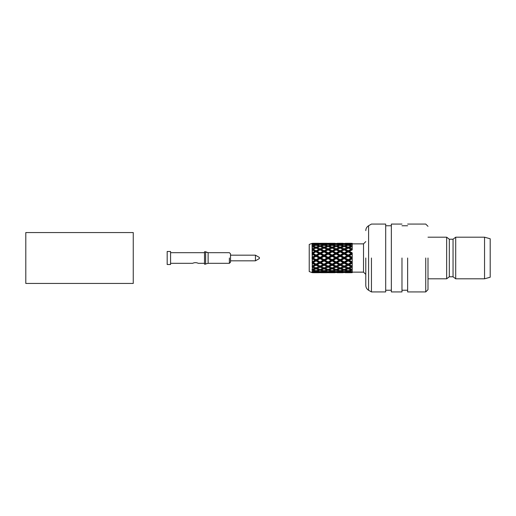 <?xml version="1.0" encoding="UTF-8"?>
<svg xmlns="http://www.w3.org/2000/svg" width="516" height="516" viewBox="0 0 516 516"><rect width="100%" height="100%" fill="white"/><g stroke="black" fill="none" stroke-linecap="round" stroke-linejoin="round"><path stroke-width="0.77" d="M25.8 232.555L25.8 283.445L133.251 283.445L133.251 232.555L133.251 283.445L25.8 283.445L25.8 232.555L133.251 232.555L25.8 232.555M229.388 258L229.388 263.315L229.388 258M208.122 263.315L208.122 252.685L229.388 252.685L230.517 253.814L230.517 262.186L229.388 263.315L208.122 263.315L208.122 252.685L205.632 251.782L205.632 264.218L205.632 251.782L204.504 251.782L204.504 264.218L208.122 263.315L229.388 263.315L230.517 262.186L230.517 253.814L229.388 252.685L208.122 252.685L204.504 251.782L204.504 264.218L208.122 263.315M255.439 260.825L255.439 255.175L255.439 260.825L230.517 260.825L255.439 260.825L259.355 258.568L259.355 257.432L255.439 255.175L230.517 255.175L255.439 255.175L259.355 257.432L259.355 258.568L255.439 260.825M167.178 251.498L167.178 264.502L170.57 264.502L167.178 264.502L167.178 251.498L170.57 251.498L170.57 264.502L170.57 251.498L167.178 251.498M198.279 263.315C196.403 262.431 194.519 262.431 192.629 263.315C194.519 262.431 196.403 262.431 198.279 263.315L204.504 263.315L198.279 263.315M365.786 258L365.786 285.38L365.786 258M371.443 258L371.443 291.933L371.443 258M385.691 291.933L385.691 224.067L371.443 224.067L368.592 225.737L368.592 290.263C366.792 289.134 365.857 287.502 365.786 285.38C365.857 287.502 366.792 289.134 368.592 290.263L371.443 291.933L385.691 291.933L385.691 224.067L371.443 224.067L368.592 225.737L368.592 290.263L371.443 291.933L385.691 291.933M391.347 291.933L391.347 224.067L391.347 291.933L401.977 291.933L391.347 291.933M407.634 258L407.634 291.933L407.634 258M401.977 258L401.977 291.933L401.977 258M425.732 258L425.732 291.933L407.634 291.933L425.732 291.933L425.732 258M427.996 258L427.996 289.67L425.732 291.933L427.996 289.67L427.996 258M449.313 239.224L449.313 276.776L453.048 276.776L455.705 278.808L455.705 237.192L455.705 278.808L484.543 278.808L484.543 237.192L455.705 237.192L453.048 239.224L453.048 276.776L455.705 278.808L484.543 278.808L484.543 237.192L455.705 237.192L453.048 239.224L453.048 276.776L449.313 276.776L446.656 278.808L427.996 278.808L446.656 278.808L446.656 237.192L427.996 237.192L446.656 237.192L446.656 278.808L449.313 276.776L449.313 239.224L453.048 239.224L449.313 239.224L446.656 237.192L449.313 239.224M490.2 277.227L490.2 238.773L484.543 237.192L490.2 238.773L490.2 277.227L484.543 278.808L490.2 277.227M309.232 271.571L309.232 244.429L312.064 243.397L309.232 244.429L309.232 271.571L312.348 272.68L312.064 243.41L314.973 243.475L312.348 243.791L312.348 243.32L314.973 243.475L312.064 243.958L314.973 244.9L312.064 245.88L312.064 246.513L314.973 247.603L312.348 248.718L312.348 246.596L314.973 247.603L312.348 248.718L312.064 249.86L314.973 251.324L312.348 252.698L312.348 250.021L314.973 251.324L312.348 252.698L312.064 254.007L314.973 255.697L312.348 257.2L312.348 254.227L314.973 255.697L312.064 257.458L312.064 258.542L314.973 260.303L316.082 260.199L312.064 262.341L316.082 264.379L312.064 266.256L316.082 267.933L316.082 268.842L313.186 269.894L316.082 270.797L313.186 269.894L316.082 268.842L318.972 269.894L316.082 270.797L318.972 269.894L316.082 268.842L316.082 267.933L312.064 266.256L316.082 267.933L312.064 266.256L316.082 264.379L316.082 265.243L313.186 266.643L316.082 265.243L318.972 266.643L312.348 269.404L312.348 258.8L314.973 260.303L312.348 261.773L314.973 260.303L316.082 260.199L312.064 258L316.082 255.801L314.973 255.697L316.082 255.801L312.064 253.659L313.186 253.459L316.082 255.072L316.082 255.801L317.185 255.697L320.088 254.072L320.088 253.659L316.082 255.801L312.064 253.659L313.186 253.459L316.082 251.621L312.064 253.659L316.082 251.621L312.064 249.744L313.186 249.357L316.082 250.757L316.082 251.621L317.185 251.324L320.088 252.853L320.088 253.659L318.972 253.459L316.082 255.072L316.082 255.801L312.064 258L313.186 258L312.064 258L316.082 260.199L316.082 260.928L313.186 262.541L312.064 262.341L316.082 264.379L313.186 262.541L312.064 262.341L316.082 260.199L316.082 259.664L313.186 258L316.082 256.336L316.082 255.801L317.185 255.697L320.088 257.361L320.088 258L316.082 260.199L316.082 260.928L313.186 262.541L316.082 264.095L320.088 262.341L316.082 264.379L316.082 265.243L318.972 266.643L320.088 266.256L316.082 267.933L317.185 268.397L316.082 267.933L314.973 268.397L312.348 267.282L314.973 268.397L312.064 269.487L312.064 270.12L314.973 271.1L312.348 271.713L312.348 270.352L314.973 271.1L312.064 272.042L312.064 271.706L312.348 272.209L314.973 272.525L312.348 272.68L309.232 271.571M316.082 248.067L312.064 249.744L316.082 248.067L314.973 247.603L316.082 248.067L317.185 247.603L320.088 248.847L320.088 249.744L316.082 251.621L312.064 249.744L316.082 248.067L313.186 249.357L316.082 250.757L316.082 251.621L320.088 249.886L318.972 249.357L316.082 250.757L318.972 249.357L316.082 248.067L320.088 246.493L317.185 247.603L320.088 248.847L320.088 249.744L316.082 248.067L316.082 247.158L313.186 246.106L316.082 245.203L313.186 246.106L316.082 247.158L316.082 248.067L318.972 249.357L320.088 249.744L321.21 249.357L324.119 250.757L324.119 251.621L320.088 253.659L316.082 251.621L313.186 253.459L316.082 255.072L318.972 253.459L316.082 251.905L318.972 253.459L321.21 253.459L324.119 255.072L324.119 255.801L323.003 255.697L320.088 257.361L320.088 258L318.972 258L316.082 259.664L313.186 258L316.082 256.336L316.082 255.801L324.119 259.664L324.119 260.199L320.088 262.341L316.082 260.199L316.082 259.664L318.972 258L316.082 256.336L318.972 258L320.088 258L316.082 260.199L317.185 260.303L316.082 260.199L320.088 262.341L320.088 263.147L317.185 264.676L316.082 264.095L318.972 262.541L316.082 260.928L318.972 262.541L320.088 262.341L320.088 261.928L317.185 260.303L320.088 258.639L320.088 258L316.082 255.801L320.088 253.659L316.082 251.621L320.088 249.744L316.082 248.067M313.102 272.654L312.348 272.68L312.348 272.209L314.973 272.525L313.102 272.654M314.973 264.676L316.082 264.379L320.088 266.256L320.088 267.153L317.185 268.397L320.088 269.507L317.185 268.397L320.088 267.153L323.003 268.397L320.088 269.507L324.119 267.933L316.082 264.379L312.348 265.979L314.973 264.676L312.348 263.302L314.973 264.676M316.082 244.623L316.082 245.481L316.082 244.623L313.186 244.016L316.082 243.591L313.186 244.016L316.082 244.623L318.972 244.016L316.082 243.591L318.972 244.016L316.082 244.623M316.082 243.391L316.082 244.126L316.082 243.391L313.186 243.294L316.082 243.391M316.082 272.609L313.186 272.706L316.082 272.609L316.082 271.874L316.082 272.609L318.972 272.706L316.082 272.609M316.082 272.409L313.186 271.984L316.082 271.377L313.186 271.984L316.082 272.409L318.972 271.984L316.082 271.377L316.082 270.519L316.082 271.377L318.972 271.984L316.082 272.409M318.972 246.106L316.082 247.158L318.972 246.106L316.082 245.203L318.972 246.106M320.088 245.739L320.088 246.635L320.088 245.739L317.185 244.9L320.088 244.229L317.185 244.9L320.088 245.739L323.003 244.9L320.088 244.229L323.003 244.9L320.088 245.739M320.088 243.829L320.088 244.642L320.088 243.829L317.185 243.475L320.088 243.313L317.185 243.475L320.088 243.829L323.003 243.475L320.088 243.313L323.003 243.475L320.088 243.829M320.088 272.687L317.185 272.525L320.088 272.171L317.185 272.525L323.003 272.525L320.088 272.171L320.088 271.358L320.088 272.171L323.003 272.525L320.088 272.687M320.088 271.771L317.185 271.1L320.088 270.261L317.185 271.1L320.088 271.771L323.003 271.1L320.088 270.261L320.088 269.365L320.088 270.261L323.003 271.1L320.088 271.771M323.003 255.697L320.088 254.072L317.185 255.697L320.088 257.361L323.003 255.697L320.088 254.072L320.088 253.659L324.119 251.905L323.003 251.324L320.088 252.853L320.088 253.659L324.119 255.801L320.088 258L321.21 258L324.119 256.336L324.119 255.801L325.228 255.697L328.118 254.072L328.118 253.659L324.119 255.801L323.003 255.697M323.003 251.324L320.088 249.886L317.185 251.324L320.088 252.853L323.003 251.324L320.088 249.744L324.119 248.067L320.088 249.744L324.119 251.621L325.228 251.324L328.118 252.853L328.118 253.659L327.002 253.459L324.119 255.072L324.119 255.801L320.088 253.659L324.119 251.621L323.003 251.324M323.003 247.603L320.088 248.847L323.003 247.603L320.088 246.493L324.119 248.067L325.228 247.603L328.118 248.847L328.118 249.744L324.119 251.621L320.088 249.744L324.119 248.067L323.003 247.603M323.003 264.676L320.088 266.114L317.185 264.676L320.088 263.147L323.003 264.676L324.119 264.379L316.082 267.933L320.088 266.256L316.082 264.379L320.088 262.341L320.088 263.147L323.003 264.676L320.088 266.114L320.088 267.153L323.003 268.397L324.119 267.933L324.119 268.842L321.21 269.894L324.119 270.797L321.21 269.894L324.119 268.842L327.002 269.894L324.119 270.797L327.002 269.894L324.119 268.842L324.119 267.933L320.088 266.256L324.119 267.933L320.088 266.256L324.119 264.379L317.185 260.303L320.088 258.639L320.088 258L324.119 260.199L323.003 260.303L320.088 261.928L323.003 260.303L320.088 258.639L323.003 260.303L325.228 260.303L328.118 261.928L328.118 262.341L324.119 264.379L324.119 265.243L321.21 266.643L324.119 265.243L327.002 266.643L324.119 267.933L328.118 266.256L320.088 262.341L324.119 264.379L324.119 265.243L325.448 265.901L327.002 266.643L328.118 266.256L328.118 267.153L325.228 268.397L324.119 267.933L328.118 266.114L320.088 262.341L324.119 260.199L320.088 258L324.119 255.801L325.228 255.697L328.118 257.361L328.118 258L324.119 260.199L325.228 260.303L328.118 258.639L328.118 258L327.002 258L324.119 259.664L324.119 260.928L321.21 262.541L324.119 260.928L324.119 260.199L328.118 262.341L324.119 264.095L327.002 262.541L324.119 260.928L327.002 262.541L329.234 262.541L332.149 264.379L324.119 267.933L328.118 269.507L325.228 268.397L328.118 267.153L331.027 268.397L328.118 269.507L332.149 267.933L324.119 264.379L323.003 264.676M324.119 247.158L324.119 248.067L321.21 249.357L324.119 250.757L324.119 251.621L328.118 249.886L327.002 249.357L324.119 250.757L327.002 249.357L324.119 248.067L328.118 246.493L325.228 247.603L328.118 248.847L328.118 249.744L324.119 248.067L324.119 247.158L321.21 246.106L324.119 245.203L321.21 246.106L324.119 247.158L327.002 246.106L324.119 245.203L327.002 246.106L324.119 247.158M324.119 244.623L324.119 245.481L324.119 244.623L321.21 244.016L324.119 243.591L321.21 244.016L324.119 244.623L327.002 244.016L324.119 243.591L327.002 244.016L324.119 244.623M324.119 243.391L324.119 244.126L324.119 243.391L321.21 243.294L324.119 243.391M324.119 272.609L321.21 272.706L324.119 272.609L324.119 271.874L324.119 272.609L327.002 272.706L324.119 272.609M324.119 272.409L321.21 271.984L324.119 271.377L321.21 271.984L324.119 272.409L327.002 271.984L324.119 271.377L324.119 270.519L324.119 271.377L327.002 271.984L324.119 272.409M327.002 253.459L324.119 251.905L321.21 253.459L324.119 255.072L327.002 253.459L324.119 251.621L328.118 253.659L329.234 253.459L332.149 255.072L332.149 255.801L331.027 255.697L328.118 257.361L328.118 258L324.119 255.801L324.119 256.336L321.21 258L324.119 259.664L327.002 258L324.119 256.336L327.002 258L329.234 258L332.149 259.664L332.149 260.199L324.119 264.379L325.228 264.676L328.118 263.147L328.118 262.341L324.119 260.199L328.118 258L324.119 255.801L328.118 253.659L327.002 253.459M328.118 245.739L328.118 246.635L328.118 245.739L325.228 244.9L328.118 244.229L325.228 244.9L328.118 245.739L331.027 244.9L328.118 244.229L331.027 244.9L328.118 245.739M328.118 243.829L328.118 244.642L328.118 243.829L325.228 243.475L328.118 243.313L325.228 243.475L328.118 243.829L331.027 243.475L328.118 243.313L331.027 243.475L328.118 243.829M328.118 272.687L325.228 272.525L328.118 272.171L325.228 272.525L331.027 272.525L328.118 272.171L328.118 271.358L328.118 272.171L331.027 272.525L328.118 272.687M328.118 271.771L325.228 271.1L328.118 270.261L325.228 271.1L328.118 271.771L331.027 271.1L328.118 270.261L328.118 269.365L328.118 270.261L331.027 271.1L328.118 271.771M331.027 255.697L328.118 254.072L325.228 255.697L328.118 257.361L331.027 255.697L324.119 251.621L329.234 249.357L332.149 250.757L332.149 251.621L328.118 253.659L329.234 253.459L332.149 251.621L331.027 251.324L328.118 252.853L328.118 253.659L332.149 255.801L328.118 258L329.234 258L332.149 256.336L332.149 255.801L333.259 255.697L336.148 257.361L336.148 258L328.118 261.928L328.118 262.341L329.234 262.541L332.149 260.928L332.149 260.199L328.118 258L328.118 258.639L325.228 260.303L328.118 261.928L331.027 260.303L328.118 258.639L331.027 260.303L333.259 260.303L336.148 261.928L336.148 262.341L328.118 266.114L325.228 264.676L328.118 263.147L328.118 262.341L336.148 266.114L332.149 267.933L332.149 268.842L329.234 269.894L332.149 270.797L329.234 269.894L332.149 268.842L335.032 269.894L332.149 270.797L335.032 269.894L332.149 268.842L332.149 267.933L329.234 266.643L328.118 266.256L328.118 267.153L331.027 268.397L332.149 267.933L328.118 266.256L331.027 264.676L328.118 263.147L331.027 264.676L332.149 264.379L328.118 266.256L329.234 266.643L332.149 265.243L332.149 264.379L328.118 262.341L332.149 260.199L328.118 258L332.149 255.801L331.027 255.697M331.027 251.324L328.118 249.886L325.448 251.208L328.118 252.853L331.027 251.324L324.119 248.067L328.118 249.744L332.149 248.067L328.118 249.744L332.149 251.621L333.259 251.324L336.148 252.853L336.148 253.659L332.149 255.801L328.118 253.659L332.149 251.621L331.027 251.324M331.027 247.603L328.118 248.847L331.027 247.603L328.118 246.493L332.149 248.067L333.259 247.603L336.148 248.847L336.148 249.744L332.149 251.621L328.118 249.744L332.149 248.067L331.027 247.603M332.149 247.158L332.149 248.067L329.234 249.357L332.149 250.757L332.149 251.621L336.148 249.886L335.032 249.357L332.149 250.757L335.032 249.357L332.149 248.067L336.148 246.493L333.259 247.603L336.148 248.847L336.148 249.744L332.149 248.067L332.149 247.158L329.234 246.106L332.149 245.203L329.234 246.106L332.149 247.158L335.032 246.106L332.149 245.203L335.032 246.106L332.149 247.158M332.149 244.623L332.149 245.481L332.149 244.623L329.234 244.016L332.149 243.591L329.234 244.016L332.149 244.623L335.032 244.016L332.149 243.591L335.032 244.016L332.149 244.623M332.149 243.391L332.149 244.126L332.149 243.391L329.234 243.294L332.149 243.391M332.149 272.609L329.234 272.706L332.149 272.609L332.149 271.874L332.149 272.609L335.032 272.706L332.149 272.609M332.149 272.409L329.234 271.984L332.149 271.377L329.234 271.984L332.149 272.409L335.032 271.984L332.149 271.377L332.149 270.519L332.149 271.377L335.032 271.984L332.149 272.409M335.032 253.459L332.149 255.072L332.149 255.801L333.259 255.697L336.148 254.072L336.148 253.659L332.149 251.905L329.234 253.459L332.149 255.072L335.032 253.459L332.149 251.621L336.148 253.659L337.264 253.459L340.173 255.072L340.173 255.801L341.295 255.697L344.178 257.361L344.178 258L345.288 258L348.203 259.664L348.203 260.199L349.319 260.303L352.215 258.639L349.319 260.303L352.215 261.928L352.215 263.147L349.319 264.676L344.178 262.341L348.203 264.095L344.178 266.256L349.319 268.397L352.215 267.153L349.319 268.397L352.215 269.507L352.215 266.385L352.215 270.261L349.319 271.1L352.215 271.771L352.215 270.261L349.319 271.1L352.215 271.771L352.215 272.171L349.319 272.525L352.215 272.687L352.215 272.171L349.319 272.525L352.215 272.687L352.215 269.507L340.173 264.379L344.178 266.114L340.173 267.933L344.178 269.507L341.295 268.397L344.178 267.153L344.178 266.256L343.069 266.643L340.173 265.243L340.173 264.379L336.148 262.341L335.032 262.541L332.149 264.379L333.259 264.676L336.148 263.147L336.148 262.341L332.149 260.199L333.259 260.303L336.148 258.639L336.148 258L335.032 258L332.149 259.664L332.149 260.928L329.234 262.541L332.149 264.095L334.368 262.908L335.032 262.541L332.149 260.928L335.032 262.541L337.264 262.541L340.173 264.379L332.149 267.933L329.234 266.643L332.149 265.243L332.149 264.379L340.173 267.933L336.148 266.256L332.149 267.933L333.259 268.397L332.149 267.933L335.032 266.643L332.149 265.243L335.032 266.643L336.148 266.256L332.149 264.379L336.148 262.341L332.149 260.199L336.148 258L332.149 255.801L332.149 256.336L329.234 258L332.149 259.664L335.032 258L332.149 256.336L335.032 258L337.264 258L340.173 259.664L340.173 260.199L341.295 260.303L344.178 261.928L344.178 262.341L332.149 255.801L336.148 253.659L335.032 253.459M363.522 272.138L363.522 243.862L365.786 241.598L363.522 243.862L363.522 272.138L365.786 274.402L363.522 272.138L352.215 272.138L363.522 272.138M352.215 249.615L348.203 251.621L344.178 249.744L345.288 249.357L348.203 250.757L348.203 251.621L344.178 253.659L345.288 253.459L348.203 255.072L348.203 255.801L349.319 255.697L352.215 254.072L349.319 255.697L352.215 257.361L352.215 263.147L349.319 264.676L352.215 266.385L352.215 263.147L352.215 266.114L349.319 264.676L347.081 264.676L344.178 263.147L344.178 262.341L339.057 264.676L336.148 263.147L336.148 262.341L337.264 262.541L340.173 260.928L340.173 260.199L336.148 262.341L340.173 260.199L339.057 260.303L336.148 258.639L336.148 258L337.264 258L340.173 256.336L340.173 255.801L332.149 251.621L337.264 249.357L340.173 250.757L340.173 251.621L341.295 251.324L344.178 252.853L344.178 253.659L332.149 248.067L336.148 249.744L341.295 247.603L344.178 248.847L344.178 249.744L340.173 248.067L336.148 249.744L340.173 248.067L336.148 246.493L339.057 247.603L336.148 248.847L339.057 247.603L340.173 248.067L344.178 246.493L341.295 247.603L344.178 248.847L344.178 249.744L336.148 253.659L337.264 253.459L340.173 251.621L336.148 249.744L340.173 251.621L344.178 249.886L340.173 248.067L337.264 249.357L340.173 250.757L340.173 251.621L336.148 253.659L340.173 255.801L336.148 258L340.173 255.801L339.057 255.697L336.148 254.072L336.148 252.853L333.259 251.324L336.148 249.886L339.057 251.324L336.148 252.853L339.057 251.324L340.173 251.621L352.215 246.493L349.319 247.603L352.215 248.847L352.215 249.886L349.319 251.324L352.215 252.853L352.215 261.928L340.173 255.801L341.295 255.697L344.178 254.072L344.178 253.659L336.148 257.361L336.148 258L340.173 260.199L341.295 260.303L344.178 258.639L344.178 258L336.148 261.928L336.148 262.341L341.295 264.676L344.178 263.147L344.178 262.341L343.069 262.541L340.173 260.928L340.173 260.199L344.178 258L343.069 258L340.173 256.336L340.173 255.801L344.178 253.659L343.069 253.459L340.173 251.621L344.178 253.659L345.288 253.459L348.203 251.621L340.173 248.067L340.173 247.158L337.264 246.106L340.173 245.203L337.264 246.106L340.173 247.158L340.173 248.067L343.069 249.357L340.173 250.757L343.069 249.357L344.178 249.744L348.203 248.067L344.178 246.493L347.081 247.603L344.178 248.847L347.081 247.603L348.203 248.067L349.319 247.603L352.215 248.847L352.215 244.229L349.319 244.9L352.215 245.739L352.215 249.615M352.215 243.829L352.215 244.229L349.319 244.9L352.215 245.739L352.215 243.313L349.319 243.475L352.215 243.829L352.215 243.313L349.319 243.475L352.215 243.829M352.215 252.853L352.215 257.361L344.178 253.659L343.069 253.459L340.173 255.072L340.173 255.801L344.178 258L345.288 258L348.203 256.336L348.203 255.801L344.178 258L343.069 258L340.173 259.664L340.173 260.199L345.288 262.541L348.203 260.928L348.203 260.199L336.148 266.256L337.264 266.643L340.173 265.243L340.173 264.379L336.148 266.114L336.148 267.153L333.259 268.397L336.148 269.507L333.259 268.397L336.148 267.153L336.148 266.256L340.173 267.933L339.057 268.397L336.148 267.153L339.057 268.397L336.148 269.507L340.173 267.933L341.295 268.397L344.178 267.153L344.178 266.256L345.288 266.643L348.203 265.243L348.203 264.379L344.178 262.341L340.173 264.095L344.178 266.256L340.173 267.933L337.264 266.643L340.173 265.243L343.069 266.643L340.173 267.933L340.173 268.842L337.264 269.894L340.173 270.797L337.264 269.894L340.173 268.842L340.173 267.933L348.203 264.379L344.178 266.114L348.203 267.933L347.081 268.397L344.178 267.153L347.081 268.397L344.178 269.507L348.203 267.933L345.288 266.643L348.203 265.243L348.203 264.379L352.215 262.341L344.178 258.639L344.178 258L348.203 255.801L347.081 255.697L344.178 254.072L344.178 253.659L349.319 251.324L352.215 252.853M352.215 249.744L348.203 248.067L345.288 249.357L348.203 250.757L348.203 251.621L344.178 249.744L348.203 248.067L348.203 247.158L345.288 246.106L348.203 245.203L345.288 246.106L348.203 247.158L348.203 248.067L351.106 249.357L348.203 250.757L351.106 249.357L348.203 248.067L352.215 249.744L348.203 251.621L347.081 251.324L344.178 252.853L344.178 253.659L348.203 255.801L347.081 255.697L344.178 257.361L344.178 258L348.203 260.199L344.178 262.341L344.178 261.928L341.295 260.303L344.178 258.639L347.081 260.303L344.178 261.928L352.215 258L348.203 255.801L352.215 253.659L348.203 251.621L352.215 249.744L351.106 249.357L352.215 249.744M352.215 266.256L348.203 264.379L352.215 262.341L351.106 262.541L348.203 260.928L348.203 260.199L352.215 258L351.106 258L348.203 256.336L348.203 255.801L352.215 253.659L351.106 253.459L348.203 251.621L352.215 253.659L351.106 253.459L348.203 255.072L348.203 255.801L352.215 258L351.106 258L348.203 259.664L348.203 260.199L352.215 262.341L351.106 262.541L348.203 264.379L352.215 266.256L348.203 267.933L351.106 266.643L348.203 265.243L351.106 266.643L348.203 267.933L348.203 268.842L345.288 269.894L348.203 270.797L345.288 269.894L348.203 268.842L348.203 267.933L352.215 266.256M348.203 271.874L348.203 272.609L345.288 272.706L351.106 272.706L348.203 272.609L348.203 271.874M351.106 243.294L348.203 243.391L348.203 244.126L348.203 243.391L345.288 243.294L351.106 243.294M351.106 244.016L348.203 243.591L345.288 244.016L348.203 244.623L348.203 245.481L348.203 244.623L345.288 244.016L348.203 243.591L351.106 244.016L348.203 244.623L351.106 244.016M351.106 246.106L348.203 245.203L351.106 246.106L348.203 247.158L351.106 246.106M351.106 269.894L348.203 268.842L351.106 269.894L348.203 270.797L351.106 269.894M351.106 271.984L348.203 271.377L348.203 270.519L348.203 271.377L345.288 271.984L348.203 272.409L345.288 271.984L348.203 271.377L351.106 271.984L348.203 272.409L351.106 271.984M347.081 272.525L341.295 272.525L344.178 272.171L341.295 272.525L347.081 272.525L344.178 272.171L344.178 271.358L344.178 272.171L347.081 272.525M347.081 243.475L341.295 243.475L344.178 243.829L344.178 244.642L344.178 243.829L341.295 243.475L347.081 243.475L344.178 243.829L347.081 243.475M347.081 244.9L344.178 244.229L341.295 244.9L344.178 245.739L344.178 246.635L344.178 245.739L341.295 244.9L344.178 244.229L347.081 244.9L344.178 245.739L347.081 244.9M347.081 271.1L344.178 270.261L344.178 269.365L344.178 270.261L341.295 271.1L344.178 271.771L341.295 271.1L344.178 270.261L347.081 271.1L344.178 271.771L347.081 271.1M343.069 272.706L337.264 272.706L340.173 272.609L340.173 271.874L340.173 272.609L343.069 272.706L337.264 272.706L343.069 272.706M343.069 243.294L340.173 243.391L340.173 244.126L340.173 243.391L337.264 243.294L343.069 243.294M343.069 244.016L340.173 243.591L337.264 244.016L340.173 244.623L340.173 245.481L340.173 244.623L337.264 244.016L340.173 243.591L343.069 244.016L340.173 244.623L343.069 244.016M343.069 246.106L340.173 245.203L343.069 246.106L340.173 247.158L343.069 246.106M343.069 269.894L340.173 268.842L343.069 269.894L340.173 270.797L343.069 269.894M343.069 271.984L340.173 271.377L337.264 271.984L340.173 272.409L337.264 271.984L340.173 271.377L340.173 270.519L340.173 271.377L343.069 271.984L340.173 272.409L343.069 271.984M339.057 272.525L333.259 272.525L336.148 272.171L333.259 272.525L339.057 272.525L336.148 272.171L336.148 271.358L336.148 272.171L339.057 272.525M339.057 243.475L333.259 243.475L336.148 243.829L336.148 244.642L336.148 243.829L333.259 243.475L339.057 243.475L336.148 243.829L339.057 243.475M339.057 244.9L336.148 244.229L333.259 244.9L336.148 245.739L336.148 246.635L336.148 245.739L333.259 244.9L336.148 244.229L339.057 244.9L336.148 245.739L339.057 244.9M339.057 271.1L336.148 270.261L333.259 271.1L336.148 271.771L333.259 271.1L336.148 270.261L336.148 269.365L336.148 270.261L339.057 271.1L336.148 271.771L339.057 271.1M312.348 245.648L312.348 244.287L314.973 244.9L312.348 245.648M351.106 253.459L348.203 251.905L345.288 253.459L348.203 255.072L351.106 253.459M351.106 258L348.203 256.336L345.288 258L348.203 259.664L351.106 258M351.106 262.541L348.203 260.928L345.288 262.541L348.203 264.095L351.106 262.541M347.081 251.324L344.178 249.886L341.295 251.324L344.178 252.853L347.081 251.324M347.081 255.697L344.178 254.072L341.295 255.697L344.178 257.361L347.081 255.697M347.081 264.676L344.178 263.147L341.295 264.676L344.178 266.114L347.081 264.676M343.069 253.459L340.173 251.905L337.264 253.459L340.173 255.072L343.069 253.459M343.069 258L340.173 256.336L337.264 258L340.173 259.664L343.069 258M343.069 262.541L340.173 260.928L337.264 262.541L340.173 264.095L343.069 262.541M339.057 255.697L336.148 254.072L333.259 255.697L336.148 257.361L339.057 255.697M339.057 260.303L336.148 258.639L333.259 260.303L336.148 261.928L339.057 260.303M339.057 264.676L336.148 263.147L333.259 264.676L336.148 266.114L339.057 264.676M170.57 263.315L192.629 263.315L170.57 263.315M170.57 252.685L204.504 252.685L170.57 252.685M368.592 225.737C366.792 226.866 365.857 228.498 365.786 230.62C365.857 228.498 366.792 226.866 368.592 225.737M391.347 225.763L385.691 225.763L391.347 225.763M391.347 290.237L385.691 290.237L391.347 290.237M401.977 290.237L407.634 290.237L401.977 290.237M401.977 225.763L407.634 225.763L401.977 225.763M427.996 226.331L425.732 224.067L407.634 224.067L425.732 224.067L427.996 226.331M401.977 224.067L391.347 224.067L401.977 224.067M318.972 243.294L313.186 243.294L318.972 243.294M318.972 272.706L313.186 272.706L318.972 272.706M327.002 243.294L321.21 243.294L327.002 243.294M327.002 272.706L321.21 272.706L327.002 272.706M335.032 243.294L329.234 243.294L335.032 243.294M335.032 272.706L329.234 272.706L335.032 272.706M352.215 243.862L363.522 243.862L352.215 243.862M351.106 272.706L345.288 272.706L351.106 272.706"/></g></svg>
